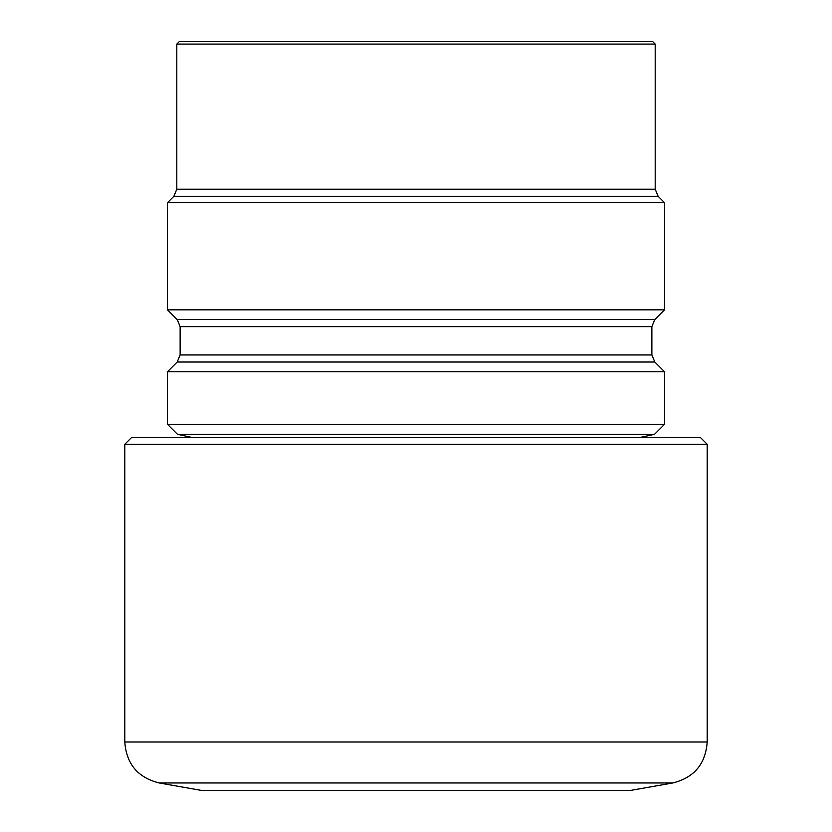 <?xml version="1.0" encoding="UTF-8"?>
<svg xmlns="http://www.w3.org/2000/svg" width="832" height="832" viewBox="0 0 832 832"><rect width="100%" height="100%" fill="white"/><g stroke="black" fill="none" stroke-linecap="round" stroke-linejoin="round"><path stroke-width="1.25" d="M630.656 790.4L201.344 790.4L159.172 782.964L672.828 782.964L630.656 790.4M176.8 44.096L179.296 41.6L652.704 41.6L655.2 44.096L176.8 44.096L176.8 189.218L655.2 189.218L658.122 196.279L173.878 196.279L167.482 202.675L167.482 309.837L664.518 309.837L664.518 202.675L167.482 202.675M291.741 424.32L664.518 424.32L664.518 371.738L167.482 371.738L167.482 424.32L291.741 424.32M639.361 437.632L654.534 434.304L177.466 434.304L167.482 424.32M124.8 444.288L131.456 437.632L700.544 437.632L707.2 444.288L124.8 444.288L124.8 741.998L707.2 741.998C705.619 763.942 694.169 777.598 672.828 782.964M651.872 354.952L651.872 326.622L180.128 326.622L180.128 354.952L651.872 354.952L654.794 362.014L177.206 362.014L167.482 371.738M167.482 309.837L177.206 319.561L654.794 319.561L664.518 309.837M654.534 434.304L664.518 424.32M192.639 437.632L177.466 434.304M654.794 362.014L664.518 371.738M658.122 196.279L664.518 202.675M655.2 44.096L655.2 189.218M176.8 189.218L173.878 196.279M177.206 319.561L180.128 326.622M651.872 326.622L654.794 319.561M180.128 354.952L177.206 362.014M707.2 444.288L707.2 741.998M124.8 741.998C126.37 763.942 137.831 777.598 159.172 782.964"/></g></svg>
